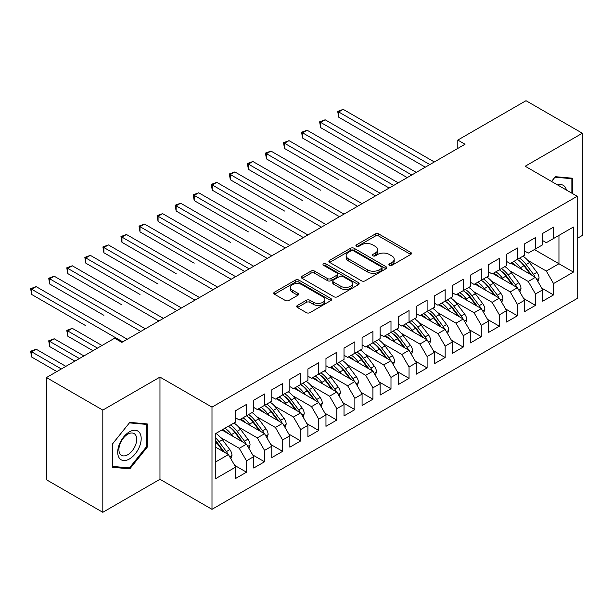 <?xml version="1.0" encoding="UTF-8"?>
<svg xmlns="http://www.w3.org/2000/svg" width="613" height="613" viewBox="0 0 613 613"><rect width="100%" height="100%" fill="white"/><g stroke="black" fill="none" stroke-linecap="round" stroke-linejoin="round"><path stroke-width="0.92" d="M389.408 265.337A1.755 1.011 0 0 0 391.891 265.337L410.725 254.464A2.506 1.448 0 0 0 411.461 253.437A2.506 1.448 0 0 0 410.725 252.418L378.819 233.99A2.506 1.448 0 0 0 375.271 233.99L356.437 244.871A1.755 1.011 0 0 0 355.923 245.583A1.755 1.011 0 0 0 356.437 246.303A1.755 1.011 0 0 0 358.919 246.303L361.356 244.894A8.023 4.636 0 0 1 372.696 244.894L375.363 246.426A8.023 4.636 0 0 1 377.708 249.706A8.023 4.636 0 0 1 375.363 252.977L372.919 254.387A1.755 1.011 0 0 0 372.405 255.1A1.755 1.011 0 0 0 372.919 255.82A1.755 1.011 0 0 0 375.401 255.82L377.838 254.41A8.023 4.636 0 0 1 389.186 254.41L391.845 255.95A8.023 4.636 0 0 1 394.197 259.222A8.023 4.636 0 0 1 391.845 262.502L389.408 263.904A1.755 1.011 0 0 0 388.895 264.624A1.755 1.011 0 0 0 389.408 265.337L389.408 263.904M297.443 305.435A2.506 1.448 0 0 0 296.707 306.462A2.506 1.448 0 0 0 297.443 307.488L306.393 312.653A2.506 1.448 0 0 0 309.94 312.653L330.859 300.577A2.506 1.448 0 0 0 331.595 299.55A2.506 1.448 0 0 0 330.859 298.531L298.945 280.103A2.506 1.448 0 0 0 295.405 280.103L274.478 292.179A2.506 1.448 0 0 0 273.75 293.206A2.506 1.448 0 0 0 274.478 294.232L285.298 300.47A2.506 1.448 0 0 0 288.846 300.47L297.795 295.305A2.506 1.448 0 0 0 298.531 294.278A2.506 1.448 0 0 0 297.795 293.259L292.432 290.164A6.705 3.87 0 0 1 290.47 287.42A6.705 3.87 0 0 1 294.608 283.842A6.705 3.87 0 0 1 301.918 284.685L322.928 296.815A6.705 3.87 0 0 1 324.89 299.55A6.705 3.87 0 0 1 320.752 303.129A6.705 3.87 0 0 1 313.442 302.293L309.94 300.27A2.506 1.448 0 0 0 306.393 300.27L297.443 305.435L297.443 307.488L306.393 302.355L306.393 300.27M102.808 410.097L102.808 512.299L159.97 479.289L159.97 377.095L102.808 410.097L46.458 377.562L114.639 338.2L121.864 342.368L465.037 144.239L457.811 140.071L457.811 148.415M159.97 377.095L211.991 407.132L577.201 196.275L577.201 298.47L211.991 509.326L211.991 407.132M577.201 238.403L582.35 235.438L582.35 133.236L525.188 166.246L577.201 196.275M582.35 133.236L526 100.701L457.811 140.071M361.532 280.823A2.506 1.448 0 0 0 365.08 280.823L385.998 268.739A2.506 1.448 0 0 0 386.734 267.72A2.506 1.448 0 0 0 385.998 266.693L354.084 248.273A2.506 1.448 0 0 0 350.536 248.273L329.618 260.349A2.506 1.448 0 0 0 328.882 261.376A2.506 1.448 0 0 0 329.618 262.395L361.532 280.823M324.2 265.72A1.755 1.011 0 0 1 325.986 265.965L358.398 284.677L337.51 296.738A2.506 1.448 0 0 1 333.962 296.738L302.048 278.31L302.048 276.264A2.506 1.448 0 0 0 301.312 277.291A2.506 1.448 0 0 0 302.048 278.31M302.048 276.264L311.006 271.099A2.506 1.448 0 0 1 314.546 271.099L327.488 278.57A2.506 1.448 0 0 0 331.035 278.57L336.974 275.137A2.506 1.448 0 0 0 337.709 274.118A2.506 1.448 0 0 0 336.974 273.091L323.503 265.314A1.755 1.011 0 0 1 322.99 264.594A1.755 1.011 0 0 1 324.07 263.659A1.755 1.011 0 0 1 325.986 263.881L358.429 282.608A2.506 1.448 0 0 1 359.164 283.635A2.506 1.448 0 0 1 358.429 284.662L358.429 282.608M534.398 249.56L558.956 263.743L558.956 235.384L573.408 227.04L553.539 238.511L553.539 227.139L542.704 233.4L542.704 244.763L535.478 248.939L535.478 237.568L524.644 243.828L524.644 255.192L517.418 259.368L517.418 247.997L506.583 254.257L506.583 265.621L499.357 269.797L499.357 258.425L488.515 264.686L488.515 276.049L481.297 280.218L481.297 268.854L470.455 275.114L470.455 286.478L463.229 290.646L463.229 279.283L452.394 285.543L452.394 296.907L445.168 301.075L445.168 289.711L434.333 295.964L434.333 307.335L427.108 311.504L427.108 300.14L416.273 306.393L416.273 317.764L409.047 321.932L409.047 310.569L398.212 316.821L398.212 328.193L390.987 332.361L390.987 320.997L380.144 327.25L380.144 338.621L372.926 342.79L372.926 331.418L362.084 337.679L362.084 349.042L354.858 353.218L354.858 341.847L344.023 348.107L344.023 359.471L336.798 363.647L336.798 352.276L325.963 358.536L325.963 369.9L318.737 374.076L318.737 362.704L307.902 368.965L307.902 380.328L300.676 384.504L300.676 373.133L289.842 379.393L289.842 390.757L282.616 394.925L282.616 383.562L271.774 389.822L271.774 401.186L264.548 405.354L264.548 393.99L253.713 400.243L253.713 411.614L246.487 415.783L246.487 404.419L235.653 410.672L235.653 422.043L215.784 433.514L215.784 478.561L235.653 467.091L228.427 454.578L215.784 447.275M573.408 227.04L573.408 272.088L553.539 283.558L546.313 271.046L527.709 260.303M541.708 288.095L553.539 294.922L553.539 283.558M553.539 294.922L542.704 301.182L542.704 289.819L535.478 293.987L528.253 281.474L509.648 270.731M523.648 298.523L535.478 305.351L535.478 293.987M535.478 305.351L524.644 311.611L524.644 300.24L517.418 304.416L510.192 291.903L491.588 281.16M505.587 308.952L517.418 315.779L517.418 304.416M517.418 315.779L506.583 322.04L506.583 310.668L499.357 314.844L492.132 302.332L473.527 291.589M487.527 319.381L499.357 326.208L499.357 314.844M499.357 326.208L488.515 332.468L488.515 321.097L481.297 325.273L474.071 312.76L455.459 302.017M469.466 329.809L481.297 336.637L481.297 325.273M481.297 336.637L470.455 342.897L470.455 331.526L463.229 335.702L456.011 323.181L437.398 312.438M451.398 340.238L463.229 347.065L463.229 335.702M463.229 347.065L452.394 353.326L452.394 341.954L445.168 346.123L437.943 333.61L419.338 322.867M433.337 350.667L445.168 357.494L445.168 346.123M445.168 357.494L434.333 363.747L434.333 352.383L427.108 356.551L419.882 344.039L401.277 333.296M415.277 361.088L427.108 367.923L427.108 356.551M427.108 367.923L416.273 374.175L416.273 362.812L409.047 366.98L401.821 354.467L383.217 343.724M397.216 371.516L409.047 378.351L409.047 366.98M409.047 378.351L398.212 384.604L398.212 373.24L390.987 377.409L383.761 364.896L365.156 354.153M379.156 381.945L390.987 388.78L390.987 377.409M390.987 388.78L380.144 395.033L380.144 383.669L372.926 387.837L365.7 375.325L347.088 364.582M361.095 392.374L372.926 399.209L372.926 387.837M372.926 399.209L362.084 405.461L362.084 394.098L354.858 398.266L347.632 385.753L329.028 375.01M343.027 402.802L354.858 409.63L354.858 398.266M354.858 409.63L344.023 415.89L344.023 404.526L336.798 408.695L329.572 396.182L310.967 385.439M324.967 413.231L336.798 420.058L336.798 408.695M336.798 420.058L325.963 426.319L325.963 414.947L318.737 419.123L311.511 406.611L292.907 395.868M306.906 423.66L318.737 430.487L318.737 419.123M318.737 430.487L307.902 436.747L307.902 425.376L300.676 429.552L293.451 417.039L274.846 406.296M288.846 434.088L300.676 440.916L300.676 429.552M300.676 440.916L289.842 447.176L289.842 435.805L282.616 439.981L275.39 427.468L256.778 416.725M270.785 444.517L282.616 451.344L282.616 439.981M282.616 451.344L271.774 457.605L271.774 446.233L264.548 450.409L257.33 437.889L238.718 427.146M252.725 454.946L264.548 461.773L264.548 450.409M264.548 461.773L253.713 468.025L253.713 456.662L246.487 460.83L239.262 448.318L220.657 437.575M234.656 465.367L246.487 472.202L246.487 460.83M246.487 472.202L235.653 478.454L235.653 467.091M235.653 417.867L239.262 419.959L246.487 415.783M215.784 461.873L228.427 454.578M253.713 407.446L257.33 409.53L264.548 405.354M239.262 448.318L246.487 444.149L221.921 429.966M253.713 456.662L246.487 444.149M271.774 397.017L275.39 399.101L282.616 394.925M257.33 437.889L264.548 433.72L239.989 419.537M271.774 446.233L264.548 433.72M289.842 386.588L293.451 388.673L300.676 384.504M275.39 427.468L282.616 423.292L258.05 409.109M289.842 435.805L282.616 423.292M307.902 376.16L311.511 378.244L318.737 374.076M293.451 417.039L300.676 412.863L276.111 398.68M307.902 425.376L300.676 412.863M325.963 365.731L329.572 367.815L336.798 363.647M311.511 406.611L318.737 402.435L294.171 388.251M325.963 414.947L318.737 402.435M344.023 355.302L347.632 357.387L354.858 353.218M329.572 396.182L336.798 392.006L312.232 377.83M344.023 404.526L336.798 392.006M362.084 344.874L365.7 346.958L372.926 342.79M347.632 385.753L354.858 381.585L330.3 367.402M362.084 394.098L354.858 381.585M380.144 334.445L383.761 336.529L390.987 332.361M365.7 375.325L372.926 371.156L348.36 356.973M380.144 383.669L372.926 371.156M398.212 324.016L401.821 326.101L409.047 321.932M383.761 364.896L390.987 360.728L366.421 346.544M398.212 373.24L390.987 360.728M416.273 313.588L419.882 315.68L427.108 311.504M401.821 354.467L409.047 350.299L384.481 336.116M416.273 362.812L409.047 350.299M434.333 303.159L437.943 305.251L445.168 301.075M419.882 344.039L427.108 339.87L402.542 325.687M434.333 352.383L427.108 339.87M452.394 292.738L456.011 294.822L463.229 290.646M437.943 333.61L445.168 329.442L420.602 315.258M452.394 341.954L445.168 329.442M470.455 282.309L474.071 284.394L481.297 280.218M456.011 323.181L463.229 319.013L438.67 304.83M470.455 331.526L463.229 319.013M488.515 271.881L492.132 273.965L499.357 269.797M474.071 312.76L481.297 308.584L456.731 294.401M488.515 321.097L481.297 308.584M506.583 261.452L510.192 263.536L517.418 259.368M492.132 302.332L499.357 298.156L474.791 283.972M506.583 310.668L499.357 298.156M524.644 251.024L528.253 253.108L535.478 248.939M510.192 291.903L517.418 287.727L492.852 273.551M524.644 300.24L517.418 287.727M542.704 240.595L546.313 242.679L553.539 238.511M528.253 281.474L535.478 277.298L510.913 263.123M542.704 289.819L535.478 277.298M46.458 377.562L46.458 479.764L102.808 512.299M159.97 479.289L211.991 509.326M546.313 271.046L558.956 263.743L573.408 272.088M572.78 193.723L572.78 178.245L555.347 176.69L551.516 181.448M147.243 447.168L147.243 423.928L129.81 422.372L112.378 444.05L112.378 467.29L129.81 468.845L147.243 447.168L146.338 446.647M390.113 265.59L391.845 264.586A8.023 4.636 0 0 0 394.197 261.307L394.197 259.222M377.708 249.706L377.708 251.79A8.023 4.636 0 0 1 375.363 255.062L373.624 256.065M410.725 252.418L410.725 254.464L378.819 236.082A2.506 1.448 0 0 0 375.271 236.082L357.134 246.549M385.96 268.762L354.084 250.357A2.506 1.448 0 0 0 350.536 250.357L329.648 262.418M381.562 268.433A1.755 1.011 0 0 0 382.075 267.72A1.755 1.011 0 0 0 381.562 267L353.555 250.832A1.755 1.011 0 0 0 351.073 250.832L348.498 252.311A8.023 4.636 0 0 0 346.153 255.59A8.023 4.636 0 0 0 348.498 258.862L367.647 269.919A8.023 4.636 0 0 0 378.995 269.919L381.562 268.433L381.562 270.525A1.755 1.011 0 0 0 382.075 269.804L382.075 267.72M346.153 255.59L346.153 257.675A8.023 4.636 0 0 0 348.498 260.954L348.498 258.862M381.562 270.525L378.995 272.003A8.023 4.636 0 0 1 367.647 272.003L348.498 260.954M302.086 278.333L311.006 273.183L311.006 271.099M337.709 274.118L337.709 276.202A2.506 1.448 0 0 1 336.974 277.229L331.035 280.654A2.506 1.448 0 0 1 327.488 280.654L314.546 273.183A2.506 1.448 0 0 0 311.006 273.183M340.92 286.325A6.705 3.87 0 0 0 348.23 287.16A6.705 3.87 0 0 0 352.368 283.581A6.705 3.87 0 0 0 350.406 280.846L343.004 276.57A2.506 1.448 0 0 0 339.456 276.57L333.518 280.003A2.506 1.448 0 0 0 332.782 281.022A2.506 1.448 0 0 0 333.518 282.049L340.92 286.325L340.92 288.409A6.705 3.87 0 0 0 348.23 289.244A6.705 3.87 0 0 0 352.368 285.673L352.368 283.581M332.782 281.022L332.782 283.114A2.506 1.448 0 0 0 333.518 284.133L333.518 282.049M340.92 288.409L333.518 284.133M324.89 299.55L324.89 301.634A6.705 3.87 0 0 1 320.752 305.213A6.705 3.87 0 0 1 313.442 304.377L309.94 302.355A2.506 1.448 0 0 0 306.393 302.355M290.47 287.42L290.47 289.505A6.705 3.87 0 0 0 292.432 292.248L292.432 290.164M297.765 295.32L292.432 292.248M330.828 300.592L298.945 282.187A2.506 1.448 0 0 0 295.405 282.187L274.517 294.248M127.971 467.788L129.81 468.845M537.892 281.482L539.057 278.118A6.766 3.908 -120 0 0 536.896 272.348L529.517 262.502A19.539 11.279 -120 0 0 522.973 256.157M521.709 269.352L520.483 267.712A19.539 11.279 -120 0 0 513.947 261.368M516.912 266.578A16.222 9.364 -120 0 0 511.556 262.747M534.957 276.999A6.766 3.908 -120 0 0 533.463 274.333L526.084 264.479A19.539 11.279 -120 0 0 519.548 258.134M518.567 260.234A16.222 9.364 60 0 1 524.797 266.004L531.563 275.045M338.698 179.747L284.509 148.461L284.509 143.25L289.022 140.645L380.144 193.256M517.38 259.391A19.539 11.279 60 0 1 523.916 265.736L530.375 274.356M429.82 164.575L338.698 111.964L343.211 109.359L434.333 161.97M425.299 167.18L338.698 117.183L338.698 111.964L337.702 111.39L343.211 109.359M338.698 117.183L337.702 111.39M519.832 291.903L520.996 288.547A6.766 3.908 -120 0 0 518.836 282.777L511.457 272.931A19.539 11.279 -120 0 0 504.913 266.586M503.648 279.781L502.422 278.141A19.539 11.279 -120 0 0 495.886 271.797M498.852 277.007A16.222 9.364 -120 0 0 493.496 273.176M516.897 287.428A6.766 3.908 -120 0 0 515.403 284.761L508.024 274.908A19.539 11.279 -120 0 0 501.48 268.563M500.499 270.662A16.222 9.364 60 0 1 506.736 276.432L513.502 285.474M320.63 190.176L266.448 158.89L266.448 153.679L270.961 151.074L362.084 203.677M499.319 269.82A19.539 11.279 60 0 1 505.855 276.156L512.315 284.784M501.763 302.332L502.928 298.968A6.766 3.908 -120 0 0 500.767 293.206L493.388 283.352A19.539 11.279 -120 0 0 486.852 277.015M485.588 290.21L484.362 288.57A19.539 11.279 -120 0 0 477.826 282.225M480.784 287.436A16.222 9.364 -120 0 0 475.435 283.604M498.829 297.857A6.766 3.908 -120 0 0 497.342 295.19L489.956 285.336A19.539 11.279 -120 0 0 483.419 278.992M482.439 281.091A16.222 9.364 60 0 1 488.668 286.861L495.442 295.895M302.569 200.604L248.388 169.318L248.388 164.108L252.901 161.503L344.023 214.106M481.251 280.241A19.539 11.279 60 0 1 487.795 286.585L494.254 295.213M411.752 175.004L320.63 122.393L325.151 119.788L416.273 172.399M407.239 177.609L320.63 127.611L320.63 122.393L319.641 121.818L325.151 119.788M320.63 127.611L319.641 121.818M393.692 185.433L302.569 132.822L307.09 130.217L398.212 182.827M389.178 188.038L302.569 138.04L302.569 132.822L301.581 132.247L307.09 130.217M302.569 138.04L301.581 132.247M566.42 190.053A16.605 9.586 120 0 0 565.155 187.072A16.605 9.586 120 0 0 557.638 184.98M554.949 177.18L571.875 178.712L571.875 193.202M570.757 178.061L571.875 178.712M551.554 181.471L554.987 177.203M119.282 458.049A16.605 9.586 120 0 0 135.32 453.75A16.605 9.586 120 0 0 139.618 432.755A16.605 9.586 120 0 0 123.581 437.046A16.605 9.586 120 0 0 119.282 458.049M120.102 454.026A12.574 7.256 120 0 0 121.52 455.336A12.574 7.256 120 0 0 133.213 449.467A12.574 7.256 120 0 0 135.504 434.87A12.574 7.256 120 0 0 134.086 433.56A12.574 7.256 120 0 0 122.393 439.429A12.574 7.256 120 0 0 120.102 454.026M129.45 422.886L146.338 424.388L146.338 446.908L129.45 467.918L112.562 466.409L112.562 443.889L129.412 422.863M145.22 423.744L146.338 424.388M483.703 312.76L484.868 309.396A6.766 3.908 -120 0 0 482.707 303.634L475.328 293.78A19.539 11.279 -120 0 0 468.792 287.436M467.527 300.638L466.301 298.998A19.539 11.279 -120 0 0 459.758 292.654M462.723 297.864A16.222 9.364 -120 0 0 457.375 294.033M480.768 308.285A6.766 3.908 -120 0 0 479.274 305.619L471.895 295.765A19.539 11.279 -120 0 0 465.359 289.42M464.378 291.52A16.222 9.364 60 0 1 470.608 297.29L477.381 306.324M284.509 211.033L230.327 179.747L230.327 174.536L234.84 171.924L325.963 224.534M463.19 290.669A19.539 11.279 60 0 1 469.727 297.014L476.186 305.642M465.642 323.189L466.807 319.825A6.766 3.908 -120 0 0 464.646 314.063L457.267 304.209A19.539 11.279 -120 0 0 450.731 297.864M449.467 311.067L448.233 309.427A19.539 11.279 -120 0 0 441.697 303.083M444.663 308.293A16.222 9.364 -120 0 0 439.314 304.462M462.708 318.714A6.766 3.908 -120 0 0 461.214 316.047L453.835 306.194A19.539 11.279 -120 0 0 447.298 299.849M446.318 301.948A16.222 9.364 60 0 1 452.547 307.718L459.321 316.752M266.448 221.462L212.259 190.176L212.259 184.965L216.78 182.352L307.902 234.963M445.13 301.098A19.539 11.279 60 0 1 451.666 307.442L458.126 316.07M375.631 195.861L283.512 142.676L289.022 140.645M284.509 148.461L283.512 142.676M357.571 206.29L265.452 153.104L270.961 151.074M266.448 158.89L265.452 153.104M447.582 333.618L448.747 330.254A6.766 3.908 -120 0 0 446.586 324.492L439.207 314.638A19.539 11.279 -120 0 0 432.671 308.293M431.406 321.496L430.173 319.856A19.539 11.279 -120 0 0 423.637 313.511M426.602 318.722A16.222 9.364 -120 0 0 421.246 314.89M444.647 329.143A6.766 3.908 -120 0 0 443.153 326.468L435.774 316.622A19.539 11.279 -120 0 0 429.238 310.278M428.257 312.377A16.222 9.364 60 0 1 434.487 318.147L441.253 327.181M248.388 231.89L194.198 200.604L194.198 195.394L198.719 192.781L289.834 245.392M427.069 311.527A19.539 11.279 60 0 1 433.606 317.871L440.065 326.491M339.51 216.718L247.391 163.533L252.901 161.503M248.388 169.318L247.391 163.533M429.521 344.046L430.686 340.682A6.766 3.908 -120 0 0 428.525 334.92L421.146 325.066A19.539 11.279 -120 0 0 414.603 318.722M413.338 331.924L412.112 330.284A19.539 11.279 -120 0 0 405.576 323.94M408.542 329.15A16.222 9.364 -120 0 0 403.185 325.319M426.587 339.564A6.766 3.908 -120 0 0 425.093 336.897L417.714 327.051A19.539 11.279 -120 0 0 411.177 320.706M410.197 322.806A16.222 9.364 60 0 1 416.426 328.568L423.192 337.61M230.327 242.319L176.138 211.033L176.138 205.815L180.651 203.209L271.774 255.82M409.009 321.955A19.539 11.279 60 0 1 415.545 328.3L422.005 336.92M321.45 227.139L229.331 173.962L234.84 171.924M230.327 179.747L229.331 173.962M411.461 354.475L412.618 351.111A6.766 3.908 -120 0 0 410.465 345.349L403.078 335.495A19.539 11.279 -120 0 0 396.542 329.15M395.278 342.353L394.052 340.705A19.539 11.279 -120 0 0 387.516 334.369M390.481 339.579A16.222 9.364 -120 0 0 385.125 335.748M408.526 349.992A6.766 3.908 -120 0 0 407.032 347.326L399.653 337.479A19.539 11.279 -120 0 0 393.109 331.135M392.128 333.234A16.222 9.364 60 0 1 398.366 338.997L405.132 348.038M212.259 252.748L244.679 271.459M390.948 332.384A19.539 11.279 60 0 1 397.485 338.728L403.944 347.349M303.381 237.568L211.27 184.39L216.78 182.352M212.259 190.176L211.27 184.39M393.393 364.904L394.557 361.54A6.766 3.908 -120 0 0 392.397 355.778L385.018 345.924A19.539 11.279 -120 0 0 378.482 339.579M377.217 352.774L375.991 351.134A19.539 11.279 -120 0 0 369.447 344.79M372.413 350.008A16.222 9.364 -120 0 0 367.064 346.169M390.458 360.421A6.766 3.908 -120 0 0 388.971 357.754L381.585 347.9A19.539 11.279 -120 0 0 375.049 341.564M374.068 343.663A16.222 9.364 60 0 1 380.298 349.425L387.071 358.467M194.198 263.176L140.017 231.89L140.017 226.672L144.53 224.067L235.653 276.678M372.88 342.813A19.539 11.279 60 0 1 379.424 349.157L385.884 357.777M285.321 247.997L193.21 194.819L198.719 192.781M194.198 200.604L193.21 194.819M375.332 375.332L376.497 371.968A6.766 3.908 -120 0 0 374.336 366.206L366.957 356.352A19.539 11.279 -120 0 0 360.421 350.008M359.157 363.202L357.931 361.563A19.539 11.279 -120 0 0 351.387 355.218M354.352 360.436A16.222 9.364 -120 0 0 349.004 356.597M372.397 370.85A6.766 3.908 -120 0 0 370.903 368.183L363.524 358.329A19.539 11.279 -120 0 0 356.988 351.985M356.007 354.092A16.222 9.364 60 0 1 362.237 359.854L369.011 368.896M176.138 273.597L121.956 242.319L121.956 237.101L126.47 234.495L217.592 287.106M354.82 353.241A19.539 11.279 60 0 1 361.356 359.586L367.815 368.206M267.26 258.425L175.142 205.248L180.651 203.209M176.138 211.033L175.142 205.248M357.272 385.761L358.436 382.397A6.766 3.908 -120 0 0 356.276 376.627L348.897 366.781A19.539 11.279 -120 0 0 342.361 360.436M341.096 373.631L339.863 371.991A19.539 11.279 -120 0 0 333.326 365.647M336.292 370.857A16.222 9.364 -120 0 0 330.936 367.026M354.337 381.278A6.766 3.908 -120 0 0 352.843 378.612L345.464 368.758A19.539 11.279 -120 0 0 338.928 362.413M337.947 364.513A16.222 9.364 60 0 1 344.177 370.283L350.95 379.324M158.077 284.026L103.888 252.74L103.888 247.529L108.409 244.924L199.531 297.535M336.759 363.67A19.539 11.279 60 0 1 343.295 370.014L349.755 378.635M249.2 268.854L158.077 216.243L162.591 213.638L253.713 266.249M244.687 271.459L158.077 221.462L158.077 216.243L157.081 215.669L162.591 213.638M158.077 221.462L157.081 215.669M339.211 396.182L340.376 392.826A6.766 3.908 -120 0 0 338.215 387.056L330.836 377.21A19.539 11.279 -120 0 0 324.3 370.865M323.036 384.06L321.802 382.42A19.539 11.279 -120 0 0 315.266 376.075M318.231 381.286A16.222 9.364 -120 0 0 312.875 377.455M336.276 391.707A6.766 3.908 -120 0 0 334.782 389.04L327.403 379.186A19.539 11.279 -120 0 0 320.867 372.842M319.886 374.941A16.222 9.364 60 0 1 326.116 380.711L332.882 389.753M140.017 294.455L85.828 263.169L85.828 257.958L90.341 255.353L181.463 307.956M318.699 374.099A19.539 11.279 60 0 1 325.235 380.443L331.694 389.063M231.139 279.283L139.021 226.097L144.53 224.067M140.017 231.89L139.021 226.097M321.151 406.611L322.315 403.247A6.766 3.908 -120 0 0 320.155 397.485L312.776 387.638A19.539 11.279 -120 0 0 306.232 381.294M304.967 394.488L303.741 392.849A19.539 11.279 -120 0 0 297.205 386.504M300.171 391.715A16.222 9.364 -120 0 0 294.815 387.883M318.216 402.136A6.766 3.908 -120 0 0 316.722 399.469L309.343 389.615A19.539 11.279 -120 0 0 302.799 383.271M301.818 385.37A16.222 9.364 60 0 1 308.055 391.14L314.821 400.174M121.956 304.883L67.767 273.597L67.767 268.387L72.28 265.781L163.403 318.385M300.638 384.527A19.539 11.279 60 0 1 307.174 390.864L313.634 399.492M213.071 289.711L120.96 236.526L126.47 234.495M121.956 242.319L120.96 236.526M303.083 417.039L304.247 413.675A6.766 3.908 -120 0 0 302.094 407.913L294.707 398.059A19.539 11.279 -120 0 0 288.171 391.722M286.907 404.917L285.681 403.277A19.539 11.279 -120 0 0 279.145 396.933M282.103 402.143A16.222 9.364 -120 0 0 276.754 398.312M300.155 412.564A6.766 3.908 -120 0 0 298.661 409.898L291.282 400.044A19.539 11.279 -120 0 0 284.738 393.699M283.758 395.799A16.222 9.364 60 0 1 289.987 401.569L296.761 410.603M103.888 315.312L49.707 284.026L49.707 278.815L54.22 276.21L145.342 328.813M282.57 394.948A19.539 11.279 60 0 1 289.114 401.293L295.573 409.921M195.011 300.14L102.9 246.955L108.409 244.924M103.888 252.74L102.9 246.955M285.022 427.468L286.187 424.104A6.766 3.908 -120 0 0 284.026 418.342L276.647 408.488A19.539 11.279 -120 0 0 270.111 402.143M268.846 415.346L267.62 413.706A19.539 11.279 -120 0 0 261.077 407.361M264.042 412.572A16.222 9.364 -120 0 0 258.694 408.741M282.087 422.993A6.766 3.908 -120 0 0 280.593 420.326L273.214 410.472A19.539 11.279 -120 0 0 266.678 404.128M265.697 406.227A16.222 9.364 60 0 1 271.927 411.997L278.7 421.031M85.828 325.741L31.646 294.455L31.646 289.244L36.159 286.631L127.282 339.242M264.51 405.377A19.539 11.279 60 0 1 271.046 411.721L277.513 420.349M176.95 310.569L84.839 257.383L90.341 255.353M85.828 263.169L84.839 257.383M266.962 437.897L268.126 434.533A6.766 3.908 -120 0 0 265.965 428.771L258.586 418.917A19.539 11.279 -120 0 0 252.05 412.572M250.786 425.774L249.552 424.135A19.539 11.279 -120 0 0 243.016 417.79M245.982 423.001A16.222 9.364 -120 0 0 240.633 419.169M264.027 433.422A6.766 3.908 -120 0 0 262.533 430.755L255.154 420.901A19.539 11.279 -120 0 0 248.617 414.557M247.637 416.656A16.222 9.364 60 0 1 253.866 422.426L260.64 431.46M101.996 345.502L72.28 328.346L67.767 330.951L67.767 336.169L92.961 350.713M246.449 415.806A19.539 11.279 60 0 1 252.985 422.15L259.445 430.77M67.767 336.169L66.771 330.384L97.475 348.107M66.771 330.384L72.28 328.346M158.89 320.997L66.771 267.812L72.28 265.781M67.767 273.597L66.771 267.812M248.901 448.325L250.066 444.961A6.766 3.908 -120 0 0 247.905 439.199L240.526 429.345A19.539 11.279 -120 0 0 233.99 423.001M232.725 436.203L231.492 434.563A19.539 11.279 -120 0 0 224.956 428.219M227.921 433.429A16.222 9.364 -120 0 0 222.565 429.598M245.966 443.85A6.766 3.908 -120 0 0 244.472 441.176L237.093 431.33A19.539 11.279 -120 0 0 230.557 424.985M229.576 427.085A16.222 9.364 60 0 1 235.806 432.855L242.579 441.889M83.935 355.931L54.22 338.774L49.707 341.38L49.707 346.598L74.901 361.141M228.388 426.234A19.539 11.279 60 0 1 234.925 432.579L241.384 441.199M49.707 346.598L48.711 340.805L79.414 358.536M48.711 340.805L54.22 338.774M140.829 331.418L48.711 278.241L54.22 276.21M49.707 284.026L48.711 278.241M230.84 458.754L232.005 455.39A6.766 3.908 -120 0 0 229.844 449.628L222.465 439.774A19.539 11.279 -120 0 0 215.922 433.429M227.906 454.271A6.766 3.908 -120 0 0 226.412 451.605L219.033 441.758A19.539 11.279 -120 0 0 215.784 438.073M215.784 440.962A16.222 9.364 60 0 1 217.745 443.276L224.511 452.317M65.867 366.359L36.159 349.203L31.646 351.808L31.646 357.027L56.84 371.57M215.784 441.644A19.539 11.279 60 0 1 216.864 443.007L223.324 451.628M31.646 357.027L30.65 351.234L61.354 368.965M30.65 351.234L36.159 349.203M122.769 341.847L30.65 288.669L36.159 286.631M31.646 294.455L30.65 288.669M391.845 264.586L391.845 262.502M372.919 255.82L372.919 254.387M375.363 255.062L375.363 252.977M356.437 246.303L356.437 244.871M375.271 236.082L375.271 233.99M378.819 236.082L378.819 233.99M329.618 262.395L329.618 260.349M350.536 250.357L350.536 248.273M354.084 250.357L354.084 248.273M385.998 268.739L385.998 266.693M367.647 272.003L367.647 269.919M378.995 272.003L378.995 269.919M314.546 273.183L314.546 271.099M327.488 280.654L327.488 278.57M331.035 280.654L331.035 278.57M336.974 277.229L336.974 275.137M325.986 265.965L325.986 263.881M309.94 302.355L309.94 300.27M313.442 304.377L313.442 302.293M297.795 295.305L297.795 293.259M274.478 294.232L274.478 292.179M295.405 282.187L295.405 280.103M298.945 282.187L298.945 280.103M330.859 300.577L330.859 298.531M536.773 279.536L539.011 278.248M526.084 264.479L529.517 262.502M520.483 267.712L523.916 265.736M533.463 274.333L536.896 272.348M518.705 289.964L520.95 288.677M508.024 274.908L511.457 272.931M502.422 278.141L505.855 276.156M515.403 284.761L518.836 282.777M500.645 300.393L502.89 299.098M489.956 285.336L493.388 283.352M484.362 288.57L487.795 286.585M497.342 295.19L500.767 293.206M482.584 310.822L484.822 309.527M471.895 295.765L475.328 293.78M466.301 298.998L469.727 297.014M479.274 305.619L482.707 303.634M464.524 321.25L466.761 319.955M453.835 306.194L457.267 304.209M448.233 309.427L451.666 307.442M461.214 316.047L464.646 314.063M446.463 331.679L448.701 330.384M435.774 316.622L439.207 314.638M430.173 319.856L433.606 317.871M443.153 326.468L446.586 324.492M428.403 342.108L430.64 340.813M417.714 327.051L421.146 325.066M412.112 330.284L415.545 328.3M425.093 336.897L428.525 334.92M410.335 352.536L412.58 351.241M399.653 337.479L403.078 335.495M394.052 340.705L397.485 338.728M407.032 347.326L410.465 345.349M392.274 362.965L394.519 361.67M381.585 347.9L385.018 345.924M375.991 351.134L379.424 349.157M388.971 357.754L392.397 355.778M374.214 373.394L376.451 372.099M363.524 358.329L366.957 356.352M357.931 361.563L361.356 359.586M370.903 368.183L374.336 366.206M356.153 383.815L358.39 382.527M345.464 368.758L348.897 366.781M339.863 371.991L343.295 370.014M352.843 378.612L356.276 376.627M338.092 394.243L340.33 392.956M327.403 379.186L330.836 377.21M321.802 382.42L325.235 380.443M334.782 389.04L338.215 387.056M320.032 404.672L322.269 403.385M309.343 389.615L312.776 387.638M303.741 392.849L307.174 390.864M316.722 399.469L320.155 397.485M301.964 415.101L304.209 413.806M291.282 400.044L294.707 398.059M285.681 403.277L289.114 401.293M298.661 409.898L302.094 407.913M283.903 425.529L286.141 424.234M273.214 410.472L276.647 408.488M267.62 413.706L271.046 411.721M280.593 420.326L284.026 418.342M265.843 435.958L268.08 434.663M255.154 420.901L258.586 418.917M249.552 424.135L252.985 422.15M262.533 430.755L265.965 428.771M247.782 446.387L250.02 445.092M237.093 431.33L240.526 429.345M231.492 434.563L234.925 432.579M244.472 441.176L247.905 439.199M229.722 456.815L231.959 455.52M219.033 441.758L222.465 439.774M215.784 443.628L216.864 443.007M226.412 451.605L229.844 449.628"/></g></svg>
